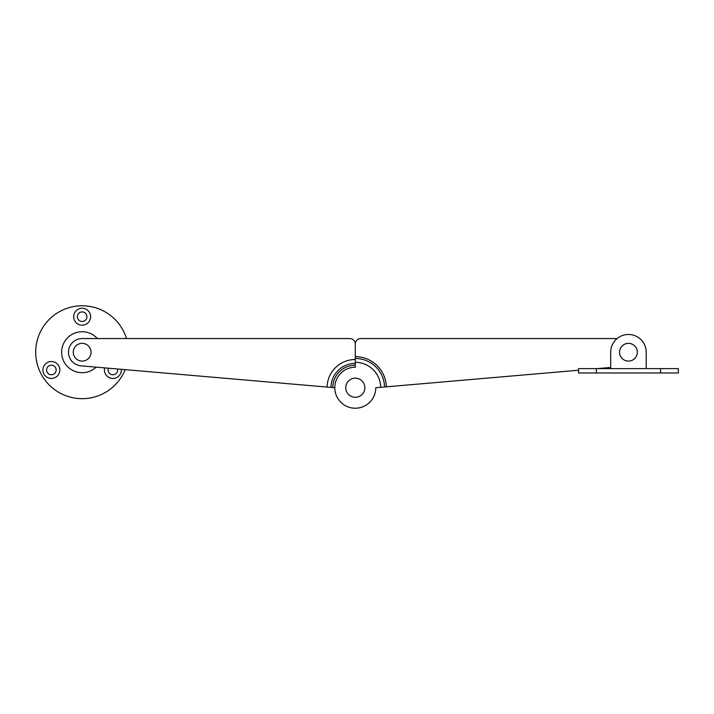 <?xml version="1.0" encoding="UTF-8"?>
<svg xmlns="http://www.w3.org/2000/svg" width="714" height="714" viewBox="0 0 714 714"><rect width="100%" height="100%" fill="white"/><g stroke="black" fill="none" stroke-linecap="round" stroke-linejoin="round"><path stroke-width="1.07" d="M82.137 311.929A4.784 4.784 0 0 0 77.353 316.713A4.784 4.784 0 0 0 82.137 321.487A4.784 4.784 0 0 0 86.921 316.713A4.784 4.784 0 0 0 82.137 311.929M82.137 308.243A8.47 8.47 0 0 0 73.667 316.713A8.47 8.47 0 0 0 82.137 325.173A8.47 8.47 0 0 0 90.607 316.713A8.47 8.47 0 0 0 82.137 308.243M51.381 365.193A4.784 4.784 0 0 0 46.606 369.977A4.784 4.784 0 0 0 51.381 374.752A4.784 4.784 0 0 0 56.165 369.977A4.784 4.784 0 0 0 51.381 365.193M51.381 361.507A8.47 8.47 0 0 0 42.92 369.977A8.47 8.47 0 0 0 51.381 378.447A8.47 8.47 0 0 0 59.851 369.977A8.47 8.47 0 0 0 51.381 361.507M108.448 368.201A4.784 4.784 0 0 0 112.892 374.752A4.784 4.784 0 0 0 117.569 368.986M104.69 367.871A8.47 8.47 0 0 0 112.892 378.447A8.47 8.47 0 0 0 121.335 369.308M126.521 338.561A46.437 46.437 0 0 0 35.7 352.216A46.437 46.437 0 0 0 125.182 369.647M97.407 338.561A20.483 20.483 0 0 0 61.654 352.216A20.483 20.483 0 0 0 96.176 367.139M355.295 397.287A9.559 9.559 0 0 0 364.854 387.729A9.559 9.559 0 0 0 355.295 378.17A9.559 9.559 0 0 0 345.737 387.729A9.559 9.559 0 0 0 355.295 397.287M355.295 367.246L355.295 365.193A22.536 22.536 0 0 0 332.76 387.55L334.804 387.729A20.483 20.483 0 0 0 355.295 408.221A20.483 20.483 0 0 0 375.778 387.729A20.483 20.483 0 0 1 355.295 408.221A20.483 20.483 0 0 1 334.804 387.729A20.483 20.483 0 0 1 355.295 367.246L355.295 344.023A5.462 5.462 0 0 0 349.833 338.561L82.137 338.561A13.655 13.655 0 0 0 68.482 352.216A13.655 13.655 0 0 0 80.959 365.827L327.092 387.068A28.212 28.212 0 0 1 355.295 359.517M332.76 387.55L327.092 387.068M637.325 352.216A8.88 8.88 0 0 0 628.445 343.345A8.88 8.88 0 0 0 619.573 352.216A8.88 8.88 0 0 0 628.445 361.097A8.88 8.88 0 0 0 637.325 352.216M617.101 338.561L360.757 338.561A5.462 5.462 0 0 0 355.295 344.023L355.295 356.661A31.068 31.068 0 0 1 386.354 386.818L578.599 370.227M386.354 386.818L375.778 387.729M597.377 368.611L610.693 367.46M73.256 352.216A8.88 8.88 0 0 0 82.137 361.097A8.88 8.88 0 0 0 91.017 352.216A8.88 8.88 0 0 0 82.137 343.345A8.88 8.88 0 0 0 73.256 352.216M660.548 372.976L678.3 372.976L678.3 368.611L660.548 368.611L660.548 372.976L578.599 372.976L578.599 368.611L660.548 368.611M610.693 368.611L610.693 352.216A17.752 17.752 0 0 1 628.445 334.464A17.752 17.752 0 0 1 646.206 352.216L646.206 368.611M355.295 363.381A24.347 24.347 0 0 0 330.948 387.399M380.687 387.309A25.392 25.392 0 0 0 355.295 362.337M355.295 358.473A29.256 29.256 0 0 1 384.543 386.97M596.351 368.611L596.351 372.976"/></g></svg>
